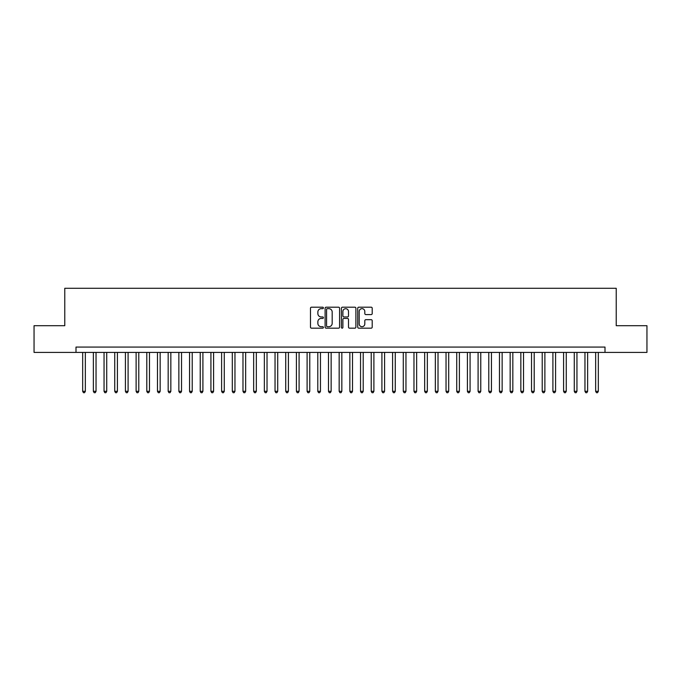 <?xml version="1.0" encoding="UTF-8"?>
<svg xmlns="http://www.w3.org/2000/svg" width="681" height="681" viewBox="0 0 681 681"><rect width="100%" height="100%" fill="white"/><g stroke="black" fill="none" stroke-linecap="round" stroke-linejoin="round"><path stroke-width="1.02" d="M323.398 307.931A0.732 0.732 0 0 0 322.666 307.191L311.523 307.191A1.047 1.047 0 0 0 310.476 308.246L310.476 327.127A1.047 1.047 0 0 0 311.523 328.174L322.666 328.174A0.732 0.732 0 0 0 323.398 327.442A0.732 0.732 0 0 0 322.666 326.701L321.228 326.701A3.354 3.354 0 0 1 317.865 323.347L317.865 321.772A3.354 3.354 0 0 1 321.228 318.419L322.666 318.419A0.732 0.732 0 0 0 323.398 317.686A0.732 0.732 0 0 0 322.666 316.946L321.228 316.946A3.354 3.354 0 0 1 317.865 313.592L317.865 312.017A3.354 3.354 0 0 1 321.228 308.663L322.666 308.663A0.732 0.732 0 0 0 323.398 307.931M371.154 314.588A1.047 1.047 0 0 0 372.209 313.541L372.209 308.246A1.047 1.047 0 0 0 371.154 307.191L358.776 307.191A1.047 1.047 0 0 0 357.729 308.246L357.729 327.127A1.047 1.047 0 0 0 358.776 328.174L371.154 328.174A1.047 1.047 0 0 0 372.209 327.127L372.209 320.725A1.047 1.047 0 0 0 371.154 319.678L365.859 319.678A1.047 1.047 0 0 0 364.812 320.725L364.812 323.901A2.809 2.809 0 0 1 362.003 326.701A2.809 2.809 0 0 1 359.202 323.901L359.202 311.464A2.809 2.809 0 0 1 362.003 308.663A2.809 2.809 0 0 1 364.812 311.464L364.812 313.541A1.047 1.047 0 0 0 365.859 314.588L371.154 314.588M76 352.417L34.05 352.417L34.05 325.697L64.772 325.697L64.772 288.293L616.228 288.293L616.228 325.697L646.95 325.697L646.95 352.417L605 352.417L605 347.072L76 347.072L76 352.417L605 352.417M339.581 308.246A1.047 1.047 0 0 0 338.534 307.191L326.156 307.191A1.047 1.047 0 0 0 325.109 308.246L325.109 327.127A1.047 1.047 0 0 0 326.156 328.174L338.534 328.174A1.047 1.047 0 0 0 339.581 327.127L339.581 308.246M342.466 307.191L354.844 307.191A1.047 1.047 0 0 1 355.891 308.246L355.891 327.127A1.047 1.047 0 0 1 354.844 328.174L349.549 328.174A1.047 1.047 0 0 1 348.502 327.127L348.502 319.466A1.047 1.047 0 0 0 347.446 318.419L343.939 318.419A1.047 1.047 0 0 0 342.883 319.466L342.883 327.442A0.732 0.732 0 0 1 342.151 328.174A0.732 0.732 0 0 1 341.419 327.442L341.419 308.246A1.047 1.047 0 0 1 342.466 307.191M327.306 308.663A0.732 0.732 0 0 0 326.574 309.395L326.574 325.969A0.732 0.732 0 0 0 327.306 326.701L328.829 326.701A3.354 3.354 0 0 0 332.183 323.347L332.183 312.017A3.354 3.354 0 0 0 328.829 308.663L327.306 308.663M348.502 311.523A2.809 2.809 0 0 0 345.693 308.714A2.809 2.809 0 0 0 342.883 311.523L342.883 315.899A1.047 1.047 0 0 0 343.939 316.946L347.446 316.946A1.047 1.047 0 0 0 348.502 315.899L348.502 311.523M82.673 352.417L82.673 391.32L85.346 391.32L85.346 352.417M85.346 391.32L84.546 392.707L83.474 392.707L82.673 391.32M93.365 352.417L93.365 391.32L96.038 391.32L96.038 352.417M96.038 391.32L95.229 392.707L94.165 392.707L93.365 391.32M104.048 352.417L104.048 391.32L106.721 391.32L106.721 352.417M106.721 391.32L105.921 392.707L104.848 392.707L104.048 391.32M114.74 352.417L114.74 391.32L117.413 391.32L117.413 352.417M117.413 391.32L116.604 392.707L115.54 392.707L114.74 391.32M125.423 352.417L125.423 391.32L128.096 391.32L128.096 352.417M128.096 391.32L127.296 392.707L126.223 392.707L125.423 391.32M136.115 352.417L136.115 391.32L138.779 391.32L138.779 352.417M138.779 391.32L137.979 392.707L136.915 392.707L136.115 391.32M146.798 352.417L146.798 391.32L149.471 391.32L149.471 352.417M149.471 391.32L148.671 392.707L147.598 392.707L146.798 391.32M157.481 352.417L157.481 391.32L160.154 391.32L160.154 352.417M160.154 391.32L159.354 392.707L158.29 392.707L157.481 391.32M168.173 352.417L168.173 391.32L170.846 391.32L170.846 352.417M170.846 391.32L170.046 392.707L168.973 392.707L168.173 391.32M178.856 352.417L178.856 391.32L181.529 391.32L181.529 352.417M181.529 391.32L180.729 392.707L179.656 392.707L178.856 391.32M189.548 352.417L189.548 391.32L192.221 391.32L192.221 352.417M192.221 391.32L191.412 392.707L190.348 392.707L189.548 391.32M200.231 352.417L200.231 391.32L202.904 391.32L202.904 352.417M202.904 391.32L202.104 392.707L201.031 392.707L200.231 391.32M210.923 352.417L210.923 391.32L213.596 391.32L213.596 352.417M213.596 391.32L212.787 392.707L211.723 392.707L210.923 391.32M221.606 352.417L221.606 391.32L224.279 391.32L224.279 352.417M224.279 391.32L223.479 392.707L222.406 392.707L221.606 391.32M232.298 352.417L232.298 391.32L234.962 391.32L234.962 352.417M234.962 391.32L234.162 392.707L233.098 392.707L232.298 391.32M242.981 352.417L242.981 391.32L245.654 391.32L245.654 352.417M245.654 391.32L244.854 392.707L243.781 392.707L242.981 391.32M253.664 352.417L253.664 391.32L256.337 391.32L256.337 352.417M256.337 391.32L255.537 392.707L254.473 392.707L253.664 391.32M264.356 352.417L264.356 391.32L267.029 391.32L267.029 352.417M267.029 391.32L266.228 392.707L265.156 392.707L264.356 391.32M275.039 352.417L275.039 391.32L277.712 391.32L277.712 352.417M277.712 391.32L276.912 392.707L275.848 392.707L275.039 391.32M285.731 352.417L285.731 391.32L288.404 391.32L288.404 352.417M288.404 391.32L287.603 392.707L286.531 392.707L285.731 391.32M296.414 352.417L296.414 391.32L299.087 391.32L299.087 352.417M299.087 391.32L298.287 392.707L297.214 392.707L296.414 391.32M307.105 352.417L307.105 391.32L309.778 391.32L309.778 352.417M309.778 391.32L308.97 392.707L307.906 392.707L307.105 391.32M317.789 352.417L317.789 391.32L320.462 391.32L320.462 352.417M320.462 391.32L319.661 392.707L318.589 392.707L317.789 391.32M328.48 352.417L328.48 391.32L331.145 391.32L331.145 352.417M331.145 391.32L330.345 392.707L329.281 392.707L328.48 391.32M339.164 352.417L339.164 391.32L341.836 391.32L341.836 352.417M341.836 391.32L341.036 392.707L339.964 392.707L339.164 391.32M349.855 352.417L349.855 391.32L352.52 391.32L352.52 352.417M352.52 391.32L351.719 392.707L350.655 392.707L349.855 391.32M360.538 352.417L360.538 391.32L363.211 391.32L363.211 352.417M363.211 391.32L362.411 392.707L361.339 392.707L360.538 391.32M371.222 352.417L371.222 391.32L373.895 391.32L373.895 352.417M373.895 391.32L373.094 392.707L372.03 392.707L371.222 391.32M381.913 352.417L381.913 391.32L384.586 391.32L384.586 352.417M384.586 391.32L383.786 392.707L382.713 392.707L381.913 391.32M392.596 352.417L392.596 391.32L395.269 391.32L395.269 352.417M395.269 391.32L394.469 392.707L393.397 392.707L392.596 391.32M403.288 352.417L403.288 391.32L405.961 391.32L405.961 352.417M405.961 391.32L405.152 392.707L404.088 392.707L403.288 391.32M413.971 352.417L413.971 391.32L416.644 391.32L416.644 352.417M416.644 391.32L415.844 392.707L414.772 392.707L413.971 391.32M424.663 352.417L424.663 391.32L427.336 391.32L427.336 352.417M427.336 391.32L426.527 392.707L425.463 392.707L424.663 391.32M435.346 352.417L435.346 391.32L438.019 391.32L438.019 352.417M438.019 391.32L437.219 392.707L436.146 392.707L435.346 391.32M446.038 352.417L446.038 391.32L448.702 391.32L448.702 352.417M448.702 391.32L447.902 392.707L446.838 392.707L446.038 391.32M456.721 352.417L456.721 391.32L459.394 391.32L459.394 352.417M459.394 391.32L458.594 392.707L457.521 392.707L456.721 391.32M467.404 352.417L467.404 391.32L470.077 391.32L470.077 352.417M470.077 391.32L469.277 392.707L468.213 392.707L467.404 391.32M478.096 352.417L478.096 391.32L480.769 391.32L480.769 352.417M480.769 391.32L479.969 392.707L478.896 392.707L478.096 391.32M488.779 352.417L488.779 391.32L491.452 391.32L491.452 352.417M491.452 391.32L490.652 392.707L489.588 392.707L488.779 391.32M499.471 352.417L499.471 391.32L502.144 391.32L502.144 352.417M502.144 391.32L501.344 392.707L500.271 392.707L499.471 391.32M510.154 352.417L510.154 391.32L512.827 391.32L512.827 352.417M512.827 391.32L512.027 392.707L510.954 392.707L510.154 391.32M520.846 352.417L520.846 391.32L523.519 391.32L523.519 352.417M523.519 391.32L522.71 392.707L521.646 392.707L520.846 391.32M531.529 352.417L531.529 391.32L534.202 391.32L534.202 352.417M534.202 391.32L533.402 392.707L532.329 392.707L531.529 391.32M542.221 352.417L542.221 391.32L544.885 391.32L544.885 352.417M544.885 391.32L544.085 392.707L543.021 392.707L542.221 391.32M552.904 352.417L552.904 391.32L555.577 391.32L555.577 352.417M555.577 391.32L554.777 392.707L553.704 392.707L552.904 391.32M563.587 352.417L563.587 391.32L566.26 391.32L566.26 352.417M566.26 391.32L565.46 392.707L564.396 392.707L563.587 391.32M574.279 352.417L574.279 391.32L576.952 391.32L576.952 352.417M576.952 391.32L576.152 392.707L575.079 392.707L574.279 391.32M584.962 352.417L584.962 391.32L587.635 391.32L587.635 352.417M587.635 391.32L586.835 392.707L585.771 392.707L584.962 391.32M595.654 352.417L595.654 391.32L598.327 391.32L598.327 352.417M598.327 391.32L597.526 392.707L596.454 392.707L595.654 391.32"/></g></svg>
